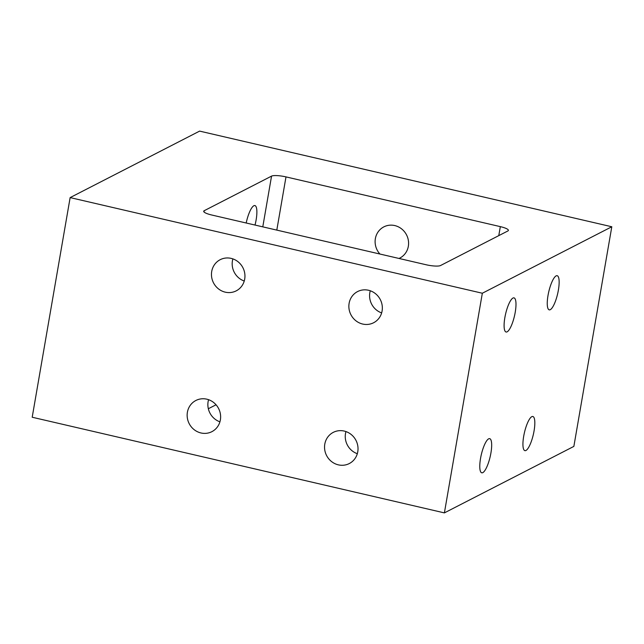 <?xml version="1.0" encoding="UTF-8"?>
<svg xmlns="http://www.w3.org/2000/svg" width="644" height="644" viewBox="0 0 644 644"><rect width="100%" height="100%" fill="white"/><g stroke="black" fill="none" stroke-linecap="round" stroke-linejoin="round"><path stroke-width="0.97" d="M324.793 444.127A17.525 16.535 62.8 0 1 333.278 432.366A17.525 16.535 62.8 0 1 351.061 434.394A17.525 16.535 62.8 0 1 357.766 451.782A17.525 16.535 62.8 0 1 349.289 463.551A17.525 16.535 62.8 0 1 331.499 461.523A17.525 16.535 62.8 0 1 324.793 444.127M345.957 431.569A17.525 16.535 -117.2 0 0 345.506 433.493A17.525 16.535 -117.2 0 0 357.323 453.706M187.396 412.249A17.525 16.535 62.8 0 1 195.881 400.479A17.525 16.535 62.8 0 1 213.663 402.508A17.525 16.535 62.8 0 1 220.377 419.896A17.525 16.535 62.8 0 1 211.892 431.665A17.525 16.535 62.8 0 1 194.11 429.637A17.525 16.535 62.8 0 1 187.396 412.249M208.559 399.691A17.525 16.535 -117.2 0 0 208.117 401.615A17.525 16.535 -117.2 0 0 219.926 421.82M349.112 303.332A17.525 16.535 62.8 0 1 357.597 291.563A17.525 16.535 62.8 0 1 375.38 293.592A17.525 16.535 62.8 0 1 382.093 310.98A17.525 16.535 62.8 0 1 373.609 322.749A17.525 16.535 62.8 0 1 355.826 320.72A17.525 16.535 62.8 0 1 349.112 303.332M370.276 290.774A17.525 16.535 -117.2 0 0 369.833 292.698A17.525 16.535 -117.2 0 0 381.642 312.904M211.715 271.446A17.525 16.535 62.8 0 1 220.2 259.685A17.525 16.535 62.8 0 1 237.982 261.706A17.525 16.535 62.8 0 1 244.696 279.102A17.525 16.535 62.8 0 1 236.211 290.863A17.525 16.535 62.8 0 1 218.429 288.842A17.525 16.535 62.8 0 1 211.715 271.446M232.878 258.888A17.525 16.535 -117.2 0 0 232.436 260.812A17.525 16.535 -117.2 0 0 244.245 281.026M379.936 254.034A17.525 16.535 62.8 0 1 375.363 238.642A17.525 16.535 62.8 0 1 383.84 226.873A17.525 16.535 62.8 0 1 401.631 228.902A17.525 16.535 62.8 0 1 408.336 246.29A17.525 16.535 62.8 0 1 399.852 258.059A17.525 16.535 62.8 0 1 399.006 258.461M246.193 223.001A17.525 4.548 -76.9 0 1 253.849 205.742A17.525 4.548 -76.9 0 1 254.895 205.565A17.525 4.548 -76.9 0 1 255.024 225.054M482.807 472.632A17.525 4.548 -76.9 0 1 481.76 472.809A17.525 4.548 -76.9 0 1 480.891 456.556A17.525 4.548 -76.9 0 1 488.643 438.838A17.525 4.548 -76.9 0 1 489.69 438.661A17.525 4.548 -76.9 0 1 490.559 454.914A17.525 4.548 -76.9 0 1 482.807 472.632M525.963 450.47A17.525 4.548 -76.9 0 1 524.916 450.647A17.525 4.548 -76.9 0 1 524.047 434.394A17.525 4.548 -76.9 0 1 531.799 416.676A17.525 4.548 -76.9 0 1 532.846 416.499A17.525 4.548 -76.9 0 1 533.715 432.752A17.525 4.548 -76.9 0 1 525.963 450.47M507.126 331.829A17.525 4.548 -76.9 0 1 506.079 332.006A17.525 4.548 -76.9 0 1 505.21 315.753A17.525 4.548 -76.9 0 1 512.962 298.043A17.525 4.548 -76.9 0 1 514.009 297.866A17.525 4.548 -76.9 0 1 514.878 314.119A17.525 4.548 -76.9 0 1 507.126 331.829M550.282 309.675A17.525 4.548 -76.9 0 1 549.243 309.853A17.525 4.548 -76.9 0 1 548.366 293.6A17.525 4.548 -76.9 0 1 556.118 275.882A17.525 4.548 -76.9 0 1 557.165 275.704A17.525 4.548 -76.9 0 1 558.034 291.957A17.525 4.548 -76.9 0 1 550.282 309.675M426.103 264.748L211.763 215.016A11.681 2.423 -170.2 0 1 203.705 211.248A11.681 2.423 -170.2 0 1 204.228 210.693L271.551 176.118A11.681 2.423 -170.2 0 1 285.992 176.899L500.332 226.632A11.681 2.423 -170.2 0 1 508.39 230.399A11.681 2.423 -170.2 0 1 507.875 230.963L440.544 265.529A11.681 2.423 -170.2 0 1 426.103 264.748M216.054 404.778L208.334 408.747M482.332 293.237L70.14 197.595L32.2 417.24L444.392 512.89L573.86 446.405L611.8 226.76L482.332 293.237L444.392 512.89M70.14 197.595L199.608 131.11L611.8 226.76M500.332 226.632L498.778 235.624M285.992 176.899L276.807 230.101M271.551 176.118L262.784 226.849M204.228 210.693L204.003 211.957"/></g></svg>

